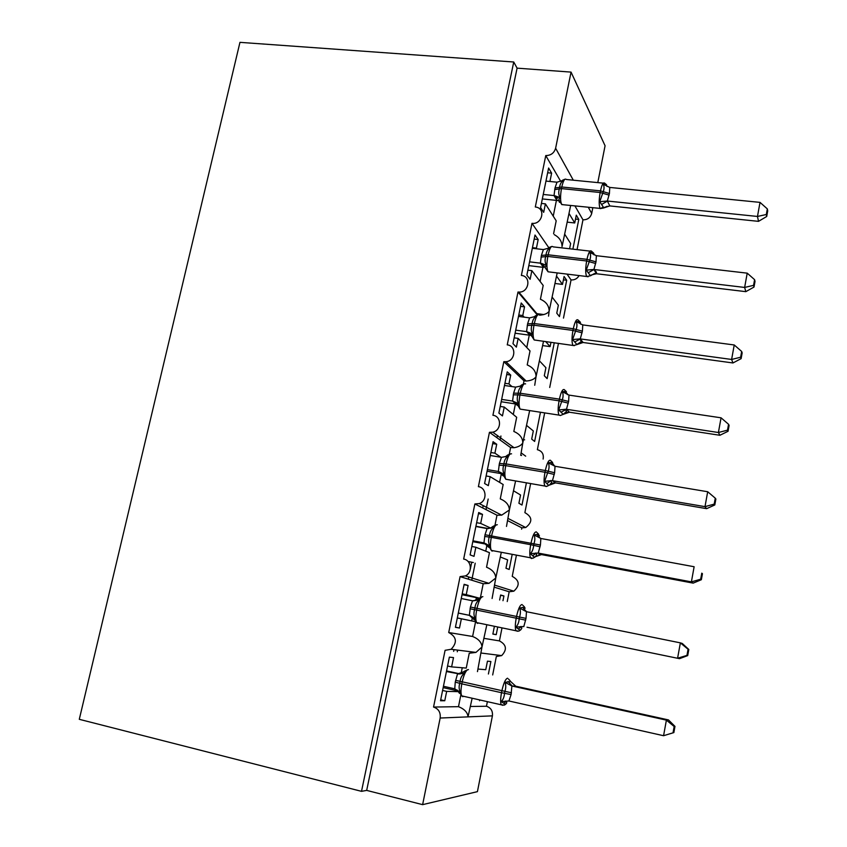 <?xml version="1.0" encoding="UTF-8"?>
<svg xmlns="http://www.w3.org/2000/svg" width="847" height="847" viewBox="0 0 847 847"><rect width="100%" height="100%" fill="white"/><g stroke="black" fill="none" stroke-linecap="round" stroke-linejoin="round"><path stroke-width="1.27" d="M457.285 651.788L457.624 650.104M471.758 580.216L475.209 563.191M486.04 509.629L488.179 499.052M500.122 440.006L500.937 436.004M477.983 669.056L485.755 669.691L487.459 661.158L490.889 661.528L488.401 674.011M479.582 700.734L479.741 699.94M470.498 706.493L486.464 706.25C490.911 707.764 492.89 710.961 492.403 715.863L477.422 791.649L422.621 804.65L366.677 790.399L517.094 68.152L513.737 62L239.955 42.35L79.29 719.315L361.51 791.342L513.737 62M484.113 638.373L499.434 640.904C506.527 644.715 507.268 649.628 501.668 655.61L496.331 656.51L492.679 674.943M487.374 701.665L486.464 706.25M459.127 691.66L446.665 691.385L444.77 700.744L440.504 700.744L449.355 657.145L453.505 657.579L451.62 666.885L466.252 668.082L469.238 653.238L475.961 652.402L481.985 646.981L477.464 671.618M560.672 181.311L545.764 155.562L535.304 206.975L536.109 207.102C546.061 208.722 541.974 224.847 531.98 223.322L521.371 275.444C531.588 276.249 529.036 292.818 518.788 292.077L517.993 292.014L507.247 344.867C516.755 345.724 515.548 361.129 505.903 361.711L503.827 361.68L492.922 415.274C501.795 416.205 501.657 430.509 492.732 432.182L489.45 432.309L478.396 486.665C486.729 487.681 487.406 501.022 479.222 503.563L474.871 503.954L463.658 559.084C471.546 560.185 472.827 572.72 465.352 575.918L460.09 576.616L448.709 632.529L472.605 636.478C478.566 638.903 481.689 642.407 481.985 646.981L486.845 624.715M448.709 632.529C456.692 636.87 457.486 642.46 451.112 649.289L445.088 650.316L433.548 707.054L458.492 706.673C464.495 709.077 467.66 712.486 468.01 716.88L472.15 698.224M433.548 707.054C438.555 708.77 440.758 712.433 440.165 718.034L492.403 715.863M494.341 587.193L509.174 591.778L507.237 601.55M502.98 600.692L503.923 595.96L500.641 594.996L499.635 600.025M497.75 626.981L496.226 634.668L492.869 633.969M494.404 626.282L492.859 634.064L496.226 634.668M502.017 627.871L499.434 640.904M460.09 576.616L483.203 583.752L488.984 583.35L495.781 578.025L492.086 598.511M490.752 528.115L480.683 523.425L482.515 514.373L478.703 512.509L470.106 554.891L474.013 556.352L475.855 547.247L489.46 552.657L486.538 567.215C492.446 569.66 495.516 573.26 495.781 578.025L501.318 552.297M507.649 520.63L521.858 527.85L521.593 529.195M512.191 554.351L509.195 569.449L505.966 568.252L507.628 559.888L500.386 556.998M516.437 555.156L512.234 576.362C519.571 580.407 520.111 585.341 513.833 591.174L509.174 591.778M474.871 503.954L496.988 515.209L501.689 515.145L509.386 509.979L506.495 526.432M500.99 457.285L494.902 453.177L496.713 444.252L493.07 441.689L484.59 483.499L488.327 485.649L490.148 476.67L503.16 484.516L500.27 498.894C506.135 501.35 509.174 505.045 509.386 509.979L515.59 480.927M520.789 454.924L521.604 455.506M526.421 482.779L521.996 505.045L518.904 503.266L520.556 495.008L513.61 490.826M530.656 483.51L524.875 512.636C532.477 516.966 532.763 521.932 525.712 527.533L521.858 527.85M489.45 432.309L510.593 447.565L514.076 447.735C518.48 446.941 521.392 445.31 522.811 442.833L520.704 455.358M511.948 386.581L508.941 383.882L510.72 375.083L507.247 371.865L498.883 413.082L502.451 415.919L504.251 407.058L516.681 417.285L513.833 431.462C519.645 433.939 522.641 437.73 522.811 442.833L529.661 410.583M540.45 412.245L534.637 441.446L531.683 439.106L533.314 430.943L526.675 425.49M544.663 412.902L537.369 449.683C542.038 451.017 543.954 454.14 543.128 459.063M503.827 361.68L524.018 380.811L526.188 381.055C531.249 380.621 534.542 379.128 536.066 376.576L534.722 385.269M524.208 317.17L522.779 315.539L524.537 306.858L521.223 302.982L512.975 343.649L516.384 347.132L518.152 338.398L530.021 350.933L527.215 364.93C532.985 367.407 535.929 371.293 536.066 376.576L543.52 341.246M545.648 341.542L550.105 346.614L550.974 342.273M554.266 342.728L547.13 378.641L544.303 375.74L545.913 367.693L539.571 361.002M558.469 343.3L549.703 387.481M542.652 345.587L550.105 346.614M539.634 315.19C544.526 314.798 547.702 313.454 549.142 311.167L548.538 316.132M536.945 248.827L536.437 248.118L538.173 239.553L535.008 235.043L526.876 275.159L530.127 279.288L531.863 270.669L543.192 285.45L540.418 299.256C546.146 301.754 549.057 305.725 549.142 311.167L557.178 272.903M517.993 292.014L537.167 314.819M567.014 274.089L571.047 279.923L563.477 318.101M556.543 276.111L562.493 284.401L564.07 276.503L566.696 280.241L559.465 316.609L556.765 313.178L558.353 305.216L552.297 297.329M555.071 283.491L562.493 284.401M554.277 234.661C559.401 237.414 561.995 241.395 562.048 246.604L570.656 205.514M531.98 223.322L549.004 247.991M458.492 706.673L460.81 695.143M451.62 666.885L447.555 665.996M472.605 636.478L475.569 621.74M472.488 616.965L471.694 620.915L475.538 621.709L461.361 618.808L459.487 628.04L455.411 627.309L464.135 584.314L468.116 585.478L464.061 584.674M478.978 598.067L466.252 594.647L468.116 585.478M483.203 583.752L480.535 597.061M462.017 594.721L478.904 598.13M466.252 594.647L462.197 593.832M496.988 515.209L495.019 525.045M480.683 523.425L476.639 522.684M475.908 526.262L488.613 528.602M510.593 447.565L509.301 454.013M494.902 453.177L490.879 452.51M524.018 380.811L523.393 383.935M508.941 383.882L504.928 383.289M522.779 315.539L518.788 315.01M536.437 248.118L532.456 247.652M574.954 205.959L582.969 219.818L577.061 249.621M569.057 213.508L574.732 222.962L576.288 215.149L578.787 219.415L572.879 249.134M569.597 248.764L570.634 243.523L564.864 234.45M567.331 222.158L574.732 222.962M545.764 155.562C550.846 155.541 554.129 153.106 555.621 148.246L571.047 72.101L517.094 68.152M553.61 233.656L556.193 220.813L545.404 203.852L543.679 212.353L540.577 207.589L548.612 168.024L551.619 173.148L547.649 172.767M549.925 181.491L551.619 173.148M555.748 198.59L556.765 198.696L556.564 199.67M422.621 804.65L440.165 718.034M453.664 651.354L454.003 649.66M468.296 579.147L468.73 576.976M470.36 568.93L471.726 562.207M482.726 507.946L483.192 505.617M496.945 437.719L497.411 435.432M582.969 219.818C587.49 219.86 590.401 217.732 591.704 213.423L592.805 207.833M597.791 182.613L605.076 145.758L571.047 72.101M579.126 275.55C577.283 278.684 574.594 280.145 571.047 279.923M458.513 691.078L443.172 687.626M446.665 691.385L442.589 690.464M471.694 620.915L457.306 617.929M461.361 618.808L457.306 617.971M475.855 547.247L471.811 546.474M490.148 476.67L486.114 475.972M504.251 407.058L500.228 406.444M518.152 338.398L514.15 337.847M531.863 270.669L527.882 270.182M545.404 203.852L541.424 203.428M366.677 790.399L361.51 791.342M578.787 219.415L575.515 219.055M543.922 314.565L536.087 313.538M566.696 280.241L563.403 279.838M524.642 439.837L523.838 439.699M473.325 562.524L468.063 561.508M503.923 595.96L500.577 595.293M459.487 628.04L455.432 627.193M444.77 700.744L440.694 699.813M538.173 239.553L534.192 239.098M524.537 306.858L520.545 306.339M510.72 375.083L506.707 374.501M496.713 444.252L492.689 443.595M482.515 514.373L478.47 513.642M564.949 179.225L562.673 180.146L563.52 180.252C561.212 181.925 559.92 184.275 559.655 187.303L559.338 188.923C558.364 191.994 558.607 194.884 560.036 197.595L558.787 199.659L559.465 202.369M602.513 207.547L600.184 208.606L603.879 207.928L599.74 201.692L603.276 191.687C604.313 188.712 604.282 186.202 603.191 184.18L605.838 184.455L607.077 186.446M766.704 216.483L767.71 210.892L767.329 208.891L766.313 214.513L766.704 216.483L758.52 221.353L609.84 205.927L604.61 207.282M758.52 221.353L757.472 216.451L607.352 201.035L609.84 205.927M766.313 214.513L757.472 216.451L760.013 202.38L609.766 187.431L609.417 193.487L607.352 201.035M545.955 181.089L556.998 182.19L563.52 180.252M559.052 200.919L556.955 200.411L554.033 195.604L554.997 188.002L556.998 182.19M542.345 198.929L557.019 200.453M543.245 194.461L554.044 195.572M560.036 197.595L554.287 195.593M599.74 201.692L607.098 201.014M603.191 184.18L609.766 187.431M760.013 202.38L767.329 208.891M551.545 246.53L549.121 247.536L549.936 247.8C547.607 249.516 546.294 251.919 546.029 255L545.69 256.641C544.716 259.743 544.96 262.655 546.4 265.376L545.172 267.408L540.397 263.163L541.381 255.455L543.393 249.569L532.318 248.287M753.999 287.059L755.026 281.384L754.592 279.658L753.565 285.354L753.999 287.059L745.826 291.654L596.542 273.75L594.255 273.666L590.518 275.762L586.251 270.14L589.798 260.124C590.846 257.096 590.825 254.513 589.745 252.385L592.445 252.522L593.885 253.444M745.826 291.654L744.64 287.44L593.906 269.494L596.563 273.719L591.45 274.926M753.565 285.354L744.64 287.44L747.213 273.158L596.362 255.699L596.002 261.85L593.906 269.494M528.803 265.619L543.53 267.387L540.397 263.163L529.576 261.839M546.4 265.376L540.651 263.163M543.393 249.569L549.936 247.8M586.251 270.14L593.662 269.473M589.745 252.385L596.362 255.699M747.213 273.158L754.592 279.658M537.961 314.735L535.41 315.815L536.162 316.27C533.801 318.038 532.488 320.494 532.202 323.628L531.863 325.29C530.889 328.424 531.122 331.357 532.572 334.099L531.387 335.952L526.58 331.643L527.586 323.829L529.619 317.879L518.502 316.407M741.125 358.641L742.163 352.881L741.665 351.452L740.627 357.233L741.125 358.641L732.951 362.961L731.617 359.456L580.28 338.916L583.085 342.474L576.976 344.57L572.572 339.541L576.14 329.504C577.199 326.434 577.188 323.776 576.119 321.542L578.872 321.532L580.502 322.4M732.951 362.961L583.075 342.495L578.194 343.469M740.627 357.233L731.617 359.456L734.233 344.973L582.768 324.909L582.397 331.166L580.28 338.916M515.092 333.22L529.862 335.232L526.58 331.643M515.707 330.15L526.59 331.622M532.572 334.099L526.834 331.664M529.619 317.879L536.162 316.27M572.572 339.541L580.026 338.885M576.119 321.542L582.768 324.909M734.233 344.973L741.665 351.452M524.208 383.85L521.508 385.014L522.197 385.703C519.814 387.513 518.48 390.022 518.184 393.22L517.845 394.903C516.861 398.058 517.094 401.023 518.555 403.775L517.401 405.438L512.562 401.086L513.589 393.156L515.643 387.132L504.484 385.47M560.523 415.506L558.967 415.104L560.343 415.496L563.223 414.352L558.702 409.927L562.281 399.869C563.35 396.745 563.361 394.014 562.302 391.663L565.097 391.505L567.31 393.813M728.06 431.271L729.108 425.427L728.558 424.283L727.509 430.149L728.06 431.271L719.886 435.284L569.417 412.214L564.981 412.891M719.886 435.284L718.404 432.51L566.463 409.302L569.417 412.214M727.509 430.149L718.404 432.51L721.062 417.815L568.993 395.104L568.602 401.457L566.463 409.302M501.18 401.743L516.014 404.019L512.562 401.086M501.657 399.403L512.573 401.065M569.428 412.193L563.234 414.352M518.555 403.775L512.816 401.107M515.643 387.132L522.197 385.703M558.702 409.927L566.209 409.27M562.302 391.663L568.993 395.104M721.062 417.815L728.558 424.283M507.427 455.157L508.031 456.099C505.627 457.962 504.272 460.524 503.976 463.785L503.626 465.49C502.631 468.677 502.874 471.652 504.346 474.426L503.213 475.908L498.354 471.493L499.391 463.447L501.466 457.359L490.275 455.495M549.279 485.151L548.327 485.098L544.642 481.297L548.231 471.218C549.311 468.052 549.332 465.247 548.284 462.79L551.132 462.462L553.472 464.251M714.804 504.95L715.874 499.021L715.26 498.174L714.19 504.124L714.804 504.95L706.631 508.666L555.558 482.896L551.768 483.266M706.631 508.666L705 506.644L552.456 480.683L555.568 482.885L549.279 485.14L551.672 482.568L550.857 480.778L547.014 483.404M714.19 504.124L705 506.644L707.69 491.736L555.018 466.284L554.616 472.742L552.456 480.683M487.089 471.218L501.964 473.759L498.354 471.493M487.406 469.619L498.364 471.483M504.346 474.426L498.608 471.525M501.466 457.359L508.031 456.099M544.642 481.297L552.202 480.651M548.284 462.79L555.018 466.284M707.69 491.736L715.26 498.174M496.183 524.896L493.06 526.368L493.674 527.49C491.239 529.396 489.873 532.022 489.555 535.336L489.206 537.072C488.2 540.291 488.444 543.287 489.926 546.071L488.835 547.363L483.944 542.895L485.003 534.732L487.099 528.57L475.866 526.495M701.358 579.708L702.438 573.694L701.771 573.165L700.681 579.2L701.358 579.708L693.174 583.128L541.508 554.584L534.161 557.104L530.37 553.694C532.34 551.535 533.43 548.75 533.631 545.352L533.981 543.594C535.082 540.386 535.103 537.485 534.076 534.912L536.966 534.425L539.433 535.685M693.174 583.128L691.396 581.878L538.237 553.091L541.519 554.584L538.756 554.616M700.681 579.2L691.396 581.878L694.127 566.738L540.841 538.48L540.428 545.034L538.237 553.091M701.771 573.165L702.438 573.694M472.785 541.657L486.813 544.293M486.602 544.123L483.944 542.895L472.954 540.82M489.926 546.071L484.198 542.938M487.099 528.57L493.674 527.49M530.37 553.694L537.983 553.049M534.076 534.912L540.841 538.48M481.89 596.87L478.534 598.533L479.106 599.888C476.649 601.857 475.262 604.536 474.945 607.913L474.585 609.671C473.568 612.921 473.812 615.938 475.315 618.744L474.246 619.835L469.333 615.303L470.413 607.024L472.52 600.788L461.255 598.511M520.99 629.512L519.804 630.147L515.897 627.129C517.866 625.022 518.967 622.238 519.179 618.786L519.529 617.008C520.63 613.747 520.683 610.772 519.656 608.082L522.61 607.426L525.193 608.135M687.711 655.589L688.812 649.48L688.071 649.257L686.97 655.387L687.711 655.589L679.527 658.67L527.014 627.246M679.527 658.67L527.279 627.288M686.97 655.387L677.589 658.225L680.363 642.862L526.463 611.703L526.029 618.374L523.817 626.536M688.071 649.257L680.363 642.862L682.28 643.476L688.812 649.48M458.301 613.08L470.053 615.494M469.725 615.398L458.301 613.027M475.315 618.744L469.587 615.356M472.52 600.788L479.106 599.888M515.897 627.129L523.562 626.484M519.656 608.082L526.463 611.703M467.417 669.829L464.061 671.427L464.336 673.333C461.848 675.345 460.45 678.076 460.112 681.528L459.752 683.307C458.735 686.589 458.979 689.638 460.482 692.454L459.455 693.344L457.316 690.104M506.495 703.306L505.236 704.238L501.223 701.623C503.192 699.569 504.283 696.795 504.505 693.291L504.865 691.491C505.987 688.177 506.04 685.117 505.024 682.301L510.752 681.613L515.728 686.208L511.884 685.996L511.08 694.572L508.941 700.988L663.572 735.715L666.398 720.13L512.139 686.049M673.863 732.581L663.572 735.715L673.863 732.581L674.974 726.387L674.17 726.504L673.047 732.719M674.17 726.504L666.398 720.13L668.474 719.918L515.463 686.144M446.433 671.544L459.847 674.021M446.56 670.93L460.217 673.947M443.447 686.271L454.765 688.823L455.252 682.121L457.496 673.979L463.807 671.735M460.482 692.454L454.765 688.823M457.74 674.032L464.336 673.333M501.223 701.623L508.941 700.988M505.024 682.301L511.884 685.996M674.974 726.387L668.474 719.918M555.621 148.246L573.313 180.199M588.347 207.367L591.704 213.423M556.415 200.39L553.239 216.165M543.583 264.116L542.991 267.027M542.938 267.313L540.1 281.405M529.756 332.702L529.311 334.914M529.269 335.158L526.781 347.503M515.664 402.685L515.442 403.744M515.41 403.924L513.282 414.49M501.36 473.653L499.603 482.377M487.078 544.526L485.744 551.175M476.385 597.611L475.792 600.576M462.25 667.754L461.054 673.704M554.679 189.612L561.466 188.606C560.206 195.901 560.269 201.163 561.656 204.392L563.435 204.762M558.787 199.797L561.783 204.582L600.068 208.404C598.861 205.175 598.893 199.871 600.152 192.502L609.099 195.117M603.318 183.153L566.41 179.511C564.801 178.082 563.255 180.58 561.783 186.986L561.466 188.606L600.152 192.502L600.481 190.871C601.91 184.402 603.35 181.872 604.8 183.301L606.6 184.805M609.417 193.487L600.481 190.871L561.783 186.986L554.997 188.002M557.898 198.06L554.033 195.604M557.877 198.039L555.336 197.012C554.541 196.832 555.23 197.976 557.39 200.421L556.955 200.411M607.405 201.088L601.942 204.265M609.851 205.895L603.847 207.907M541.053 257.086L547.818 256.429C546.548 263.735 546.643 268.859 548.083 271.802L549.819 272.014M588.072 276.778L586.643 276.461C585.383 273.517 585.383 268.361 586.653 260.982L595.674 263.502M590.031 251.114L553.091 246.869C551.376 245.323 549.724 247.97 548.147 254.799L547.818 256.429L586.653 260.982L586.982 259.33C588.527 252.438 590.063 249.759 591.587 251.284L593.398 252.872M596.002 261.85L586.982 259.33L548.147 254.799L541.381 255.455M548.581 248.15L549.121 247.599M593.969 269.537L588.496 272.596M592.445 252.522L594.001 254.862M527.247 325.481L533.981 325.206C532.752 332.215 532.816 337.138 534.182 339.965L536.003 340.219M574.393 345.65L572.9 345.29C571.704 342.453 571.725 337.498 572.953 330.425L582.069 332.839M539.454 314.946C537.654 313.655 535.939 316.524 534.309 323.543L533.981 325.206L572.953 330.425L573.292 328.752C574.88 321.659 576.479 318.747 578.099 320.018M582.397 331.166L573.292 328.752L534.309 323.543L527.586 323.829M580.343 338.948L574.859 341.892M578.872 321.532L580.798 324.253M513.25 394.829L519.952 394.935C518.745 401.658 518.798 406.38 520.09 409.101L521.985 409.397M516.088 402.452L520.09 409.101L558.967 415.104C557.834 412.383 557.877 407.629 559.073 400.843L568.273 403.151M525.595 383.913C523.711 382.982 521.943 386.094 520.291 393.252L519.952 394.935L559.073 400.843L559.401 399.138C561.021 391.917 562.683 388.752 564.388 389.662M568.602 401.457L559.401 399.138L520.291 393.252L513.589 393.156M520.153 386.221L521.381 385.163L520.354 386.147M566.527 409.334L561.032 412.15M565.097 391.505L567.469 394.628M499.052 465.151L505.723 465.638C504.558 472.097 504.579 476.628 505.797 479.243L507.745 479.571M546.22 486.527L544.833 485.945C543.774 483.341 543.827 478.777 544.981 472.255L554.277 474.458M511.556 453.844C509.576 453.272 507.745 456.639 506.061 463.934L505.723 465.638L544.981 472.255L545.33 470.53C546.982 463.161 548.697 459.741 550.476 460.281M554.616 472.742L545.33 470.53L506.061 463.934L499.391 463.447M505.458 456.745L507.289 455.315M552.519 480.715L550.539 480.577M551.132 462.462L555.018 466.305M484.653 536.458L491.292 537.347C490.159 543.541 490.169 547.893 491.302 550.391L492.022 551.09L493.282 550.772M531.588 558.554L530.508 557.824C529.502 555.325 529.576 550.942 530.698 544.695L540.079 546.791M497.305 524.748C495.241 524.558 493.356 528.179 491.641 535.622L491.292 537.347L530.698 544.695L531.048 542.938C532.731 535.42 534.499 531.747 536.373 531.895M540.428 545.034L485.003 534.732M490.275 528.295L493.06 526.368M538.3 553.112L536.151 553.229L532.795 555.664M536.966 534.425L540.386 538.353M470.053 608.771L476.66 610.084C475.559 616.023 475.548 620.195 476.607 622.598L477.496 623.371L478.608 623.011M517.612 631.269L515.961 630.761C515.029 628.368 515.114 624.175 516.215 618.172L525.68 620.152M482.864 596.659C480.715 596.849 478.756 600.735 477.009 608.326L476.66 610.084L516.215 618.172L516.564 616.394C518.269 608.728 520.111 604.779 522.08 604.536M526.029 618.374L470.413 607.024M473.801 600.872L478.534 598.533M523.891 626.547L521.286 626.727L518.364 628.961M522.61 607.426L526.601 611.735M455.252 682.121L461.816 683.857C460.747 689.564 460.715 693.566 461.7 695.863L462.769 696.689L463.701 696.308M502.874 705.318L501.212 704.789C500.355 702.512 500.45 698.479 501.509 692.708L511.08 694.572M468.465 669.638L468.222 669.585C465.966 670.178 463.955 674.339 462.176 682.068L461.816 683.857L501.509 692.708L501.869 690.908C503.616 683.084 505.511 678.86 507.565 678.214M511.429 692.772L455.612 680.353M508.645 700.945L506.252 701.295L503.732 703.328M508.031 681.464L512.202 686.059M451.112 649.289L475.961 652.402M465.352 575.918L488.984 583.35M479.222 503.563L501.689 515.145M492.732 432.182L514.076 447.735M505.903 361.711L526.188 381.055M518.788 292.077L537.792 314.735M521.191 452.912L525.68 456.173M508.094 518.449L525.712 527.533M494.754 585.171L513.833 591.174M481.181 653.048L501.668 655.61M562.662 180.167L562.112 180.665M607.024 206.287L603.879 207.928M594.255 273.666L590.528 275.762L586.749 276.503L548.083 271.802L542.165 263.533M549.078 247.578L548.38 248.224M593.853 269.494L593.916 269.537C598.12 273.602 595.833 272.003 596.415 273.21L594.308 273.655M579.602 338.853L581.413 341.447L576.976 344.57L573.652 345.555L534.182 339.965L529.576 332.606M580.015 321.828L578.215 320.187M534.457 316.714L535.325 315.91M566.442 391.716L564.642 390.022M563.223 414.352L566.537 411.388L565.161 409.207M549.279 485.14L546.781 486.379L505.797 479.243L502.239 473.229M552.678 462.536L550.899 460.8M507.438 455.157L510.286 453.907M506.093 456.522L507.247 455.379M535.124 556.966L532.943 558.247L491.302 550.391L488.105 544.992M538.713 534.309L536.956 532.541M491.715 527.861L492.933 526.559M535.113 556.966L536.776 554.891L535.759 552.996M520.81 626.462L521.826 628.294L520.746 629.84L518.84 631.142L515.961 630.761L476.607 622.598L473.717 617.749M524.547 607.066L522.811 605.266M477.369 600.152L478.417 598.734M506.157 703.772L504.484 705.085L501.212 704.789L461.7 695.863L459.085 691.544M510.18 680.829L508.465 678.998M506.157 703.783L506.781 702.766L505.691 700.998"/></g></svg>
